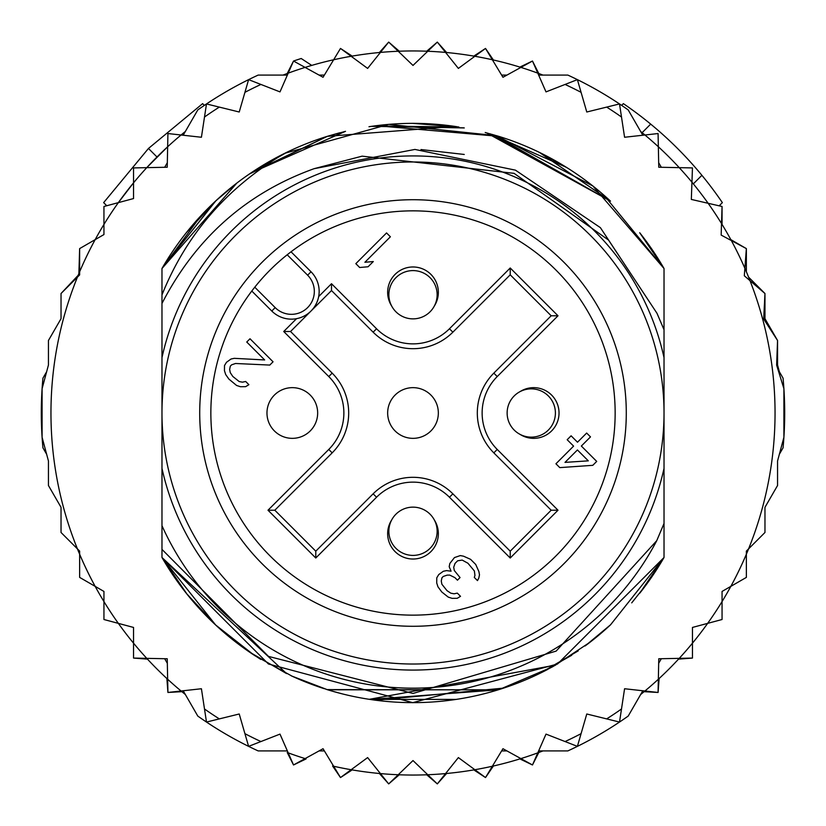 <?xml version="1.0" encoding="UTF-8"?>
<svg xmlns="http://www.w3.org/2000/svg" width="826" height="826" viewBox="0 0 826 826"><rect width="100%" height="100%" fill="white"/><g stroke="black" fill="none" stroke-linecap="round" stroke-linejoin="round"><path stroke-width="1.24" d="M161.979 413A251.021 251.021 0 0 0 402.055 663.784A251.021 251.021 0 0 0 664.021 413A251.021 251.021 0 0 0 423.945 162.216A251.021 251.021 0 0 0 161.979 413M292.321 387.652A25.348 25.348 0 0 0 266.994 411.895A25.348 25.348 0 0 0 292.321 438.348A25.348 25.348 0 0 0 317.638 414.105A25.348 25.348 0 0 0 292.321 387.652M391.596 520.101A25.348 25.348 0 0 0 413 559.026A25.348 25.348 0 0 0 434.404 520.101M520.101 434.404A25.348 25.348 0 0 0 559.006 414.105A25.348 25.348 0 0 0 520.101 391.596M309.915 312.073L308.098 313.57M305.135 315.522L303.132 316.554M301.686 317.184L299.466 317.958M317.958 299.466L317.174 301.686M316.554 303.121L315.511 305.135M313.57 308.098L312.073 309.915M413 387.652A25.348 25.348 0 0 0 387.683 411.895A25.348 25.348 0 0 0 413 438.348A25.348 25.348 0 0 0 438.317 414.105A25.348 25.348 0 0 0 413 387.652M262.183 262.183A213.294 213.294 0 0 0 268.904 570.25A213.294 213.294 0 0 0 576.393 550.095A213.294 213.294 0 0 0 557.096 255.75A213.294 213.294 0 0 0 262.183 262.183M307.613 275.182L287.2 254.769A202.143 202.143 0 0 0 254.769 287.2L275.182 307.613A22.932 22.932 0 0 0 306.89 308.305A22.932 22.932 0 0 0 307.613 275.182L311.03 271.785L291.041 251.796M288.718 253.582L287.2 254.769A202.143 202.143 0 0 1 567.854 542.93A202.143 202.143 0 0 1 278.414 563.828A202.143 202.143 0 0 1 254.769 287.2L253.582 288.718M251.796 291.041L271.785 311.03A27.754 27.754 0 0 0 310.153 311.856A27.754 27.754 0 0 0 312.662 273.561A27.754 27.754 0 0 0 312.651 273.551A27.754 27.754 0 0 0 311.03 271.785M434.404 305.899A25.348 25.348 0 0 0 413 266.974A25.348 25.348 0 0 0 391.596 305.899M413 507.133A24.14 24.14 0 0 0 388.86 531.273A24.14 24.14 0 0 0 413 555.402A24.14 24.14 0 0 0 437.14 531.273A24.14 24.14 0 0 0 413 507.133A24.14 24.14 0 0 1 437.14 531.273A24.14 24.14 0 0 1 413 555.402M413 318.867A24.14 24.14 0 0 0 437.14 294.727A24.14 24.14 0 0 0 413 270.598A24.14 24.14 0 0 0 388.86 294.727A24.14 24.14 0 0 0 413 318.867A24.14 24.14 0 0 1 388.86 294.727A24.14 24.14 0 0 1 413 270.598M507.133 413A24.14 24.14 0 0 0 531.273 437.14A24.14 24.14 0 0 0 555.402 413A24.14 24.14 0 0 0 531.273 388.86A24.14 24.14 0 0 0 507.133 413A24.14 24.14 0 0 1 531.273 388.86A24.14 24.14 0 0 1 555.402 413M390.388 236.783L386.547 232.942L355.83 263.659L359.661 267.5L368.086 266.767L373.311 261.543L364.896 262.276L390.388 236.783M235.524 363.492L269.782 365.071L273.055 361.798L250.01 338.763L246.747 342.026L264.661 359.95L234.285 358.329L231.043 359.011L226.479 362.294L224.507 365.546L224.455 370.719L225.704 374.581L228.895 379.082L236.587 385.463L240.449 386.723L245.621 386.661L248.884 384.689L245.683 381.488L242.441 382.17L239.21 381.56L232.798 376.45L230.248 372.598L229.638 369.367L230.32 366.125L231.631 364.824L235.524 363.492M463.52 556.187L460.288 555.578L454.455 557.581L449.86 563.446L449.179 566.688L451.079 571.2L446.556 570.601L443.314 571.282L438.751 574.555L436.778 577.818L436.717 582.991L437.976 586.852L441.796 591.994L448.219 597.095L452.08 598.354L457.253 598.292L460.516 596.32L457.315 593.12L454.073 593.801L450.841 593.192L446.99 590.642L441.879 584.23L441.27 580.998L441.951 577.756L443.263 576.455L447.155 575.123L449.736 575.092L454.889 577.622L457.449 580.182L460.061 577.57L454.31 570.518L453.701 567.286L455.033 563.394L457.656 560.782L462.188 560.08L467.97 563.26L474.361 570.952L474.96 575.474L474.289 577.415L477.49 580.616L478.812 578.014L479.493 574.782L478.884 571.551L475.724 564.468L470.603 559.347L463.52 556.187M555.939 463.778L559.78 467.619L592.789 465.327L596.702 461.404L581.349 446.04L590.497 436.892L586.656 433.051L577.508 442.209L571.107 435.808L567.183 439.721L573.585 446.123L555.939 463.778M315.78 551.179L274.821 510.22L332.176 452.865A56.374 56.374 0 0 0 332.176 373.135L290.545 331.505L311.02 311.02L331.505 290.545L373.135 332.176A56.374 56.374 0 0 0 452.865 332.176L510.22 274.821L510.22 267.996L558.004 315.78L551.179 315.78L493.824 373.135A56.374 56.374 0 0 0 493.824 452.865L551.179 510.22L558.004 510.22L510.22 558.004L510.22 551.179L452.865 493.824A56.374 56.374 0 0 0 373.135 493.824L315.78 551.179L315.78 558.004L267.996 510.22L274.821 510.22L332.176 452.865A56.374 56.374 0 0 0 332.176 373.135L328.769 376.553L283.721 331.505L296.555 318.671M551.179 510.22L510.22 551.179L452.865 493.824A56.374 56.374 0 0 0 373.135 493.824L376.553 497.231L315.78 558.004M510.22 274.821L551.179 315.78M331.505 290.545L331.505 283.721L376.553 328.769A51.542 51.542 0 0 0 449.447 328.769L510.22 267.996M311.02 311.02L290.545 331.505L283.721 331.505M565.005 462.384L577.426 449.964L588.308 460.846L565.005 462.384M42.095 437.315L48.445 460.991L48.445 485.512L61.031 507.309L61.031 532.481L77.417 548.867A362.046 362.046 0 0 1 79.637 271.785L79.637 274.913L61.031 293.519L61.031 318.691L48.445 340.488L48.445 365.009L42.095 388.685L42.095 437.315A371.7 371.7 0 0 0 42.942 447.847L46.638 454.259L42.095 437.315A371.7 371.7 0 0 1 42.942 378.153L46.638 371.741L42.095 388.685M95.166 239.633A362.046 362.046 0 0 1 103.942 224.424L103.942 234.563L79.637 248.605L79.637 271.785A362.046 362.046 0 0 1 95.166 239.633L79.637 248.605L78.883 273.551M118.345 202.638A362.046 362.046 0 0 0 103.942 224.424L103.942 206.49L118.345 202.638A362.046 362.046 0 0 1 133.544 182.825L133.544 198.56L118.345 202.638L133.544 182.825L133.544 167.926L146.76 167.647A362.046 362.046 0 0 1 167.647 146.76L167.234 167.234L146.76 167.647L167.647 146.76L167.926 133.544L181.07 134.999A362.046 362.046 0 0 1 185.354 131.479L181.059 134.999A362.046 362.046 0 0 0 167.647 146.76M283.019 75.094A362.046 362.046 0 0 1 288.212 73.142L279.993 91.892L248.605 79.637A371.7 371.7 0 0 0 197.786 109.941L183.186 135.237M305.104 67.402A362.046 362.046 0 0 1 333.642 59.761L323.049 77.283L293.519 61.031L288.212 73.142A362.046 362.046 0 0 1 305.104 67.402M351.143 56.282A362.046 362.046 0 0 1 380.425 52.42L367.632 68.413L340.488 48.445L333.642 59.761A362.046 362.046 0 0 1 351.143 56.282M398.235 51.253A362.046 362.046 0 0 1 427.765 51.253L413 65.44L388.685 42.095L380.425 52.42A362.046 362.046 0 0 1 398.235 51.253M426.722 51.212L437.315 42.095L445.575 52.42A362.046 362.046 0 0 1 474.857 56.282L485.512 48.445L493.39 59.988M473.825 56.096L485.512 48.445L492.358 59.761A362.046 362.046 0 0 1 520.896 67.402L532.481 61.031L538.779 73.504M519.884 67.092L532.481 61.031L537.788 73.142A362.046 362.046 0 0 1 542.981 75.094M640.646 131.479A362.046 362.046 0 0 1 644.93 134.999L658.074 133.544L658.353 146.76A362.046 362.046 0 0 1 679.24 167.647L692.456 167.926L691.951 182.205A362.046 362.046 0 0 1 708.13 203.289L722.058 206.49L722.058 224.424M719.25 205.746L722.058 206.49L721.521 223.547A362.046 362.046 0 0 1 731.33 240.542L746.363 248.605L746.363 271.785M730.834 239.633L746.363 248.605L744.876 268.305A362.046 362.046 0 0 1 749.987 280.644L764.969 293.519L764.969 318.691L777.555 340.488L763.689 319.032L764.969 293.519L748.583 277.133M147.482 659.117L133.544 658.074L133.544 627.44L103.942 619.51L103.942 591.437L79.637 577.395L79.637 551.087L77.417 548.867A362.046 362.046 0 0 0 79.637 554.215L79.637 577.395L95.166 586.367A362.046 362.046 0 0 0 103.942 601.576L103.942 619.51L118.345 623.362A362.046 362.046 0 0 0 133.544 643.175L133.544 658.074L146.76 658.353A362.046 362.046 0 0 0 167.647 679.24L167.926 692.456L181.07 691.001A362.046 362.046 0 0 0 185.354 694.521M183.186 690.763L197.786 716.059A371.7 371.7 0 0 0 248.605 746.363L279.993 734.107L293.519 764.969L323.049 748.717L340.488 777.555L351.143 769.718A362.046 362.046 0 0 0 380.425 773.58L388.685 783.905L398.235 774.747A362.046 362.046 0 0 0 427.765 774.747L437.315 783.905L445.575 773.58A362.046 362.046 0 0 0 474.857 769.718L485.512 777.555L492.358 766.239A362.046 362.046 0 0 0 520.896 758.598L532.481 764.969L537.788 752.858A362.046 362.046 0 0 0 542.981 750.906M640.646 694.521A362.046 362.046 0 0 0 644.93 691.001L658.074 692.456L658.353 679.24A362.046 362.046 0 0 0 679.24 658.353L692.456 658.074L692.456 643.175A362.046 362.046 0 0 0 707.655 623.362L722.058 619.51L722.058 601.576A362.046 362.046 0 0 0 730.834 586.367L746.363 577.395L746.363 554.215A362.046 362.046 0 0 0 748.583 548.867L764.969 532.481L764.969 507.309L777.555 485.512L777.555 460.991L783.905 437.315L783.905 388.685L776.636 365.123L777.555 340.488L777.555 365.009L779.362 371.741M204.363 105.377L202.628 103.642L148.463 148.463L103.642 202.628L106.75 205.746L103.942 206.49M156.992 156.992L148.463 148.463M314.148 168.669C246.54 193.016 195.814 237.95 161.979 303.452L161.979 357.627A257.051 257.051 0 0 1 664.021 357.627L664.021 329.729L656.969 313.26L608.514 240.046L514.071 173.346L362.129 156.155L314.148 168.669L414.931 149.434L515.424 170.146L600.388 227.656L656.959 313.25M664.021 357.627L664.021 468.373A257.051 257.051 0 0 1 161.979 468.373L161.979 525.697A275.151 275.151 0 0 0 656.742 540.679L664.021 523.467L664.021 557.498A289.637 289.637 0 0 1 639.768 593.182M252.58 654.151A289.637 289.637 0 0 1 161.979 557.498L161.979 549.393L268.471 656.391L413 693.458L556.146 651.105L656.742 540.679M777.896 369.201L783.058 378.153A371.7 371.7 0 0 1 783.058 447.847L779.362 454.259L783.905 437.315M248.605 746.363L244.919 733.664L248.605 746.363A371.7 371.7 0 0 0 258.146 750.906L287.355 750.906M538.645 750.906L567.854 750.906A371.7 371.7 0 0 0 628.214 716.059L642.814 690.763M287.355 75.094L258.146 75.094A371.7 371.7 0 0 0 248.605 79.637L239.22 112.006L206.49 103.942L201.42 137.261L181.07 134.999M642.814 135.237L628.214 109.941A371.7 371.7 0 0 0 567.854 75.094L538.645 75.094M206.49 722.058L204.497 708.987L206.49 722.058L239.22 713.994L244.919 733.664A362.046 362.046 0 0 0 260.923 741.552M167.327 663.299L164.673 658.714M167.327 162.701L164.673 167.286M506.927 750.906L501.63 750.906M319.073 750.906L324.37 750.906M333.642 766.239A362.046 362.046 0 0 0 351.143 769.718L367.632 757.587L380.425 773.58A362.046 362.046 0 0 0 398.235 774.747L413 760.56L427.765 774.747A362.046 362.046 0 0 0 445.575 773.58L458.368 757.587L474.857 769.718A362.046 362.046 0 0 0 492.358 766.239L502.951 748.717L520.896 758.598A362.046 362.046 0 0 0 537.788 752.858L546.007 734.107L577.395 746.363L586.78 713.994L619.51 722.058L624.58 688.739L644.93 691.001A362.046 362.046 0 0 0 658.353 679.24L658.766 658.766L679.24 658.353A362.046 362.046 0 0 0 692.456 643.175L692.456 627.44L707.655 623.362A362.046 362.046 0 0 0 722.058 601.576L722.058 591.437L730.834 586.367A362.046 362.046 0 0 0 746.363 554.215L746.363 551.087L748.583 548.867A362.046 362.046 0 0 0 749.987 280.644L744.309 275.77L744.876 268.305A362.046 362.046 0 0 0 731.33 240.542L721.16 235.08L721.521 223.547A362.046 362.046 0 0 0 708.13 203.289L691.331 199.427L691.951 182.205A362.046 362.046 0 0 0 679.24 167.647L658.766 167.234L658.353 146.76A362.046 362.046 0 0 0 644.93 134.999L624.58 137.261L619.51 103.942L586.78 112.006L577.395 79.637L546.007 91.892L537.788 73.142A362.046 362.046 0 0 0 520.896 67.402L502.951 77.283L492.358 59.761A362.046 362.046 0 0 0 474.857 56.282L458.368 68.413L445.575 52.42A362.046 362.046 0 0 0 427.765 51.253L437.315 42.095L446.618 52.523M577.395 746.363L581.081 733.664A362.046 362.046 0 0 1 565.077 741.552M619.51 722.058L621.503 708.987A362.046 362.046 0 0 1 606.666 718.899M658.673 663.299L661.327 658.714M219.334 718.899A362.046 362.046 0 0 1 204.497 708.987L201.42 688.739L181.07 691.001A362.046 362.046 0 0 1 167.647 679.24L167.234 658.766L146.76 658.353A362.046 362.046 0 0 1 133.544 643.175M610.486 624.869A289.637 289.637 0 0 1 585.076 645.973M547.7 669.411A289.637 289.637 0 0 1 327.592 689.762M323.978 688.616A289.637 289.637 0 0 1 291.072 675.72M161.979 303.452L161.979 294.913C186.16 234.574 227.119 187.357 284.836 153.264A289.637 289.637 0 0 1 326.993 136.435M368.995 126.729A289.637 289.637 0 0 1 456.974 126.719M498.966 136.414A289.637 289.637 0 0 1 610.486 201.131L492.141 134.39M161.979 294.913L161.979 268.502A289.637 289.637 0 0 1 284.836 153.264L388.767 124.375L496.725 135.732L592.882 185.995L664.021 268.502L639.778 232.829A289.637 289.637 0 0 1 664.021 268.502L664.021 329.729M658.673 162.701L661.327 167.286M619.51 103.942L621.503 117.013A362.046 362.046 0 0 0 606.666 107.101M577.395 79.637L581.081 92.336A362.046 362.046 0 0 0 565.077 84.448M319.073 75.094L324.37 75.094M506.927 75.094L501.63 75.094M248.605 79.637L244.919 92.336A362.046 362.046 0 0 1 260.923 84.448M206.49 103.942L204.497 117.013A362.046 362.046 0 0 1 219.334 107.101M664.021 468.373L664.021 557.498L557.509 664.021L412.742 702.637L268.429 663.98L161.979 557.498L161.979 525.697M631.725 602.877L647.326 583.249L664.021 557.498L664.021 523.467L664.021 557.498L664.021 523.467L664.021 557.498L664.021 523.467L664.021 557.498L610.507 624.859M578.231 650.878L539.925 673.345M370.193 699.457L498.233 689.813L327.705 689.793M286.591 673.593L161.979 557.498L161.979 549.393L161.979 557.498L161.979 549.393L161.979 557.498L161.979 549.393L161.979 557.498L187.161 594.338M590.239 642.07L554.411 665.777M503.509 688.13L375.84 700.241M341.324 693.623L331.247 690.856M292.29 676.288L254.088 655.152L215.524 624.879M639.716 593.254L664.021 557.498L640.016 592.861M553.513 666.272L538.779 673.902M327.333 689.679L291.702 676.019M255.389 655.999L250.65 652.86M186.294 593.254L161.979 557.498L215.658 625.003M610.641 624.724L585.242 645.849M571.747 655.255L538.376 674.088M498.15 689.834L327.075 689.596M286.467 673.531L249.442 652.034M639.747 593.202L664.021 557.498L641.513 590.962M585.52 645.643L610.311 625.024L585.5 645.664M555.64 665.085L369.305 699.323M327.044 689.586L298.072 678.858M260.768 659.406L249.153 651.838M215.421 624.786L186.562 593.595M552.336 666.923L499.627 689.38M456.169 699.405L369.738 699.385M326.9 689.545L293.984 677.052M186.242 593.192L161.979 557.498M420.981 149.547L464.253 154.462L420.981 149.547M236.835 183.093L161.979 268.502L215.916 200.759M250.722 173.088L345.423 131.355M412.659 123.363L458.327 126.936M493.979 134.917L610.507 201.152M639.758 232.808L664.021 268.502L639.706 232.736L664.021 268.502L604.054 195.318M249.71 173.78L287.097 152.16M325.743 136.817L345.505 131.334M413.702 123.363L458.915 127.028M490.076 133.812L566.429 167.337M215.669 200.986L161.979 268.502L201.234 215.4M215.586 201.059L236.019 183.733M285.889 152.748L249.297 174.069L327.519 136.269M374.343 125.955L458.843 127.018M250.701 173.109L327.272 136.342M373.125 126.12L464.274 127.937M486.597 132.872L610.466 201.11M639.716 232.756L664.021 268.502L639.716 232.746M186.294 232.736L215.493 201.152M371.566 126.347L463.727 127.844M485.203 132.511L498.254 136.197M539.337 152.366L610.022 200.697M161.979 268.502L215.823 200.842M254.367 170.672L287.624 151.901M328.087 136.094L339.692 132.79M376.295 125.697L498.677 136.321M539.564 152.48L566.388 167.317M186.356 232.664L215.307 201.327M249.483 173.935L286.095 152.645M327.303 136.331L454.909 126.409M538.407 151.922L567.823 168.215M161.979 357.627L161.979 468.373M379.382 52.523L388.685 42.095L399.278 51.212M340.488 48.445L352.175 56.096M287.221 73.504L293.519 61.031A371.7 371.7 0 0 1 301.211 58.512L311.743 65.399M181.875 691.672L167.926 692.456L166.883 678.518M306.116 758.908L293.519 764.969L287.221 752.496M352.175 769.904L340.488 777.555L332.61 766.012M399.278 774.788L388.685 783.905L379.382 773.477M446.618 773.477L437.315 783.905L426.722 774.788M493.39 766.012L485.512 777.555L473.825 769.904M538.779 752.496L532.481 764.969L519.884 758.908M659.117 678.518L658.074 692.456L644.125 691.672M692.456 643.175L692.456 658.074L678.518 659.117M722.058 619.51L707.655 623.362M746.363 577.395L730.834 586.367M779.362 454.259L777.555 460.991L777.555 485.512M764.969 507.309L764.969 532.481M61.031 293.519L78.14 275.347M48.445 460.991L46.638 454.259M642.122 132.676L650.692 124.106A374.116 374.116 0 0 1 722.358 202.628L719.157 205.829M693.324 183.878L701.893 175.308M621.637 105.377L623.372 103.642A374.116 374.116 0 0 1 650.692 124.106M312.662 273.561A27.754 27.754 0 0 0 312.651 273.551A27.754 27.754 0 0 1 310.153 311.856A27.754 27.754 0 0 1 271.785 311.03L275.182 307.613M267.996 510.22L328.769 449.447A51.542 51.542 0 0 0 328.769 376.553M318.671 296.555L331.505 283.721M558.004 315.78L497.231 376.553A51.542 51.542 0 0 0 497.231 449.447L558.004 510.22M510.22 558.004L449.447 497.231A51.542 51.542 0 0 0 376.553 497.231M497.231 376.553L493.824 373.135A56.374 56.374 0 0 0 493.824 452.865L497.231 449.447M376.553 328.769L373.135 332.176A56.374 56.374 0 0 0 452.865 332.176L449.447 328.769M449.447 497.231L452.865 493.824M328.769 449.447L332.176 452.865M288.212 752.858A362.046 362.046 0 0 0 305.104 758.598M103.942 601.576A362.046 362.046 0 0 0 118.345 623.362M79.637 554.215A362.046 362.046 0 0 0 95.166 586.367M146.76 167.647A362.046 362.046 0 0 0 133.544 182.825"/></g></svg>
